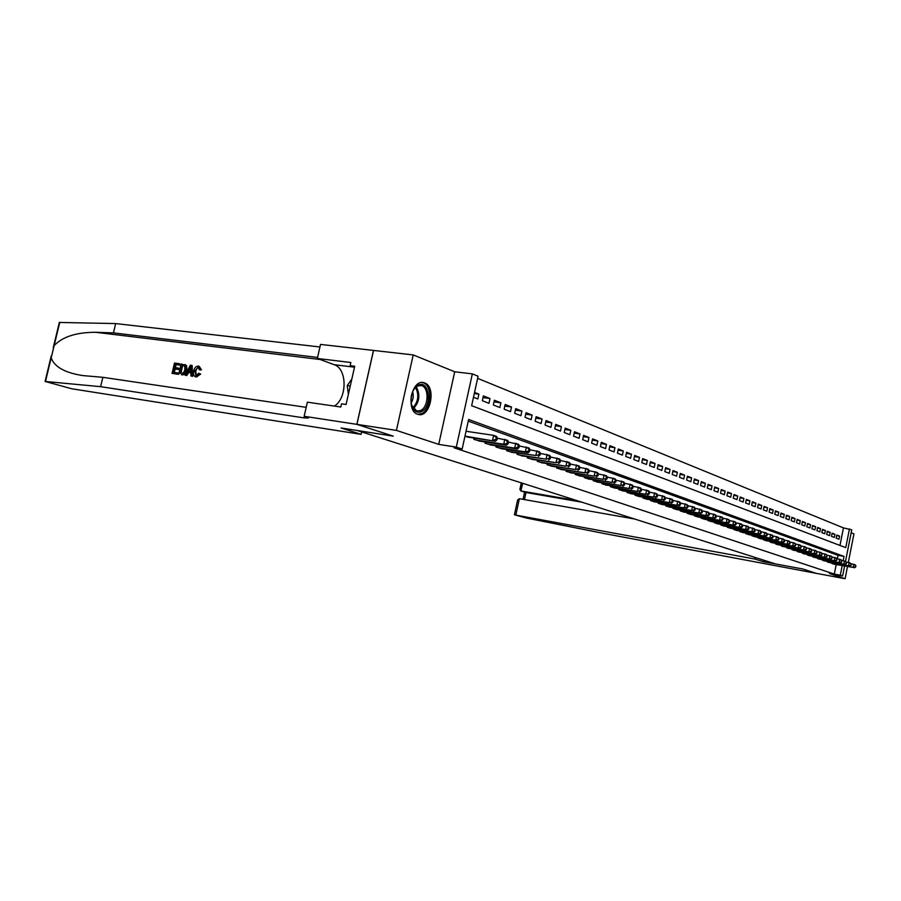 <?xml version="1.0" encoding="UTF-8"?>
<svg xmlns="http://www.w3.org/2000/svg" width="901" height="901" viewBox="0 0 901 901"><rect width="100%" height="100%" fill="white"/><g stroke="black" fill="none" stroke-linecap="round" stroke-linejoin="round"><path stroke-width="1.35" d="M424.608 382.925L423.853 382.677C411.746 378.747 405.427 410.867 417.659 414.269L418.233 414.437C430.295 418.233 436.636 386.743 424.608 382.925M839.98 545.443L843.46 527.896L851.738 529.822L845.51 561.3M848.314 562.438L853.945 533.888L851.152 532.75M844.575 566.065L842.615 575.976L829.494 573.554L845.093 578.712L816.306 573.363L802.904 569.015L763.181 561.661L754.937 559.059L514.978 514.955L526.916 518.143L604.402 533.561L816.329 573.363L802.836 568.993L775.446 563.925L357.258 430.532L393.23 436.14L356.92 424.36L373.543 350.433L413.221 354.926L396.417 430.396L438.719 444.373L456.289 447.121L472.349 373.881L478.093 376.235L471.64 405.698L845.757 547.639L849.463 528.887M438.719 444.373L454.712 371.775L413.221 354.926M454.712 371.775L472.349 373.881M843.46 527.896L477.631 378.364M845.093 578.712L847.492 566.594M356.92 424.36L396.417 430.396M831.274 562.877L834.033 564.172M826.521 561.222L829.325 562.528M821.701 559.544L824.539 560.872M816.813 557.843L819.696 559.183M811.846 556.108L814.774 557.471M806.812 554.352L809.774 555.737M801.699 552.561L804.706 553.969M796.507 550.759L799.559 552.189M791.236 548.912L794.333 550.365M785.875 547.053L789.028 548.529M780.446 545.15L783.645 546.648M774.916 543.224L778.171 544.756M769.319 541.276L772.619 542.819M763.519 539.834L766.965 540.859M757.73 537.829L757.842 537.266L761.232 538.866M751.952 535.217L755.41 536.838M745.972 533.122L745.859 533.707L749.486 534.777M739.901 531.004L739.777 531.601L743.471 532.694M733.718 528.853L733.594 529.45L737.356 530.565M727.445 526.657L727.321 527.276L731.139 528.403M721.059 524.427L720.935 525.058L724.809 526.207M714.572 522.163L714.437 522.805L718.39 523.965M707.961 519.854L707.826 520.508L711.846 521.702M701.248 517.512L701.113 518.176L705.201 519.381M694.412 515.124L694.277 515.811L698.433 517.028M687.463 512.692L687.317 513.39L691.551 514.64M680.379 510.225L680.232 510.935L684.546 512.207M673.182 507.714L673.024 508.434L677.406 509.718M665.839 505.146L665.693 505.889L670.153 507.195M658.372 502.533L658.214 503.299L662.764 504.628M650.77 499.875L650.612 500.652L655.241 502.015M643.021 497.172L642.863 497.96L647.571 499.345M635.137 494.412L634.968 495.223L639.766 496.631M627.096 491.608L626.927 492.43L631.815 493.872M618.908 488.747L618.728 489.592L623.717 491.045M610.551 485.819L610.371 486.686L615.462 488.173M602.037 482.846L601.857 483.736L607.037 485.256M593.365 479.816L593.173 480.717L598.455 482.26M584.512 476.719L584.31 477.643L589.705 479.219M575.48 473.554L575.277 474.512L580.785 476.122M566.267 470.333L566.065 471.313L571.673 472.946M556.874 467.045L556.66 468.047L562.382 469.714M547.279 463.688L547.053 464.725L552.91 466.425M537.48 460.265L537.255 461.323L543.224 463.058M527.479 456.762L527.254 457.843L533.347 459.611M517.275 453.192L517.028 454.295L523.256 456.109M506.835 449.531L506.587 450.68L512.951 452.516M496.181 445.804L495.922 446.975L502.431 448.856M485.29 441.986L485.02 443.191L491.676 445.117M474.151 438.089L473.881 439.328L480.672 441.287M474.298 393.557L478.893 394.142L474.545 392.431M482.992 397.6L489.998 398.512L483.364 395.899L482.317 400.72L488.961 403.299L489.998 398.512M494.018 401.891L500.877 402.792L494.379 400.235L493.343 405L499.841 407.522L500.877 402.792M504.808 406.092L511.509 406.982L505.157 404.481L504.132 409.189L510.495 411.667L511.509 406.982M515.361 410.203L521.916 411.081L515.699 408.626L514.685 413.289L520.913 415.71L521.916 411.081M525.688 414.223L532.108 415.091L526.015 412.692L525.024 417.309L531.117 419.675L532.108 415.091M535.802 418.154L542.087 419.01L536.118 416.667L535.138 421.24L541.107 423.549L542.087 419.01M545.702 422.017L551.851 422.862L546.017 420.564L545.049 425.081L550.894 427.356L551.851 422.862M555.399 425.79L561.424 426.623L555.703 424.371L554.746 428.853L560.467 431.072L561.424 426.623M564.904 429.495L570.795 430.318L565.197 428.11L564.251 432.536L569.86 434.721L570.795 430.318M574.207 433.122L579.985 433.933L574.489 431.77L573.554 436.163L579.061 438.291L579.985 433.933M583.33 436.67L588.984 437.481L583.611 435.363L582.688 439.699L588.071 441.794L588.984 437.481M592.272 440.161L597.813 440.949L592.543 438.877L591.63 443.179L596.913 445.229L597.813 440.949M601.035 443.574L606.474 444.362L601.294 442.323L600.393 446.581L605.573 448.597L606.474 444.362M609.628 446.93L614.966 447.696L609.887 445.702L608.997 449.926L614.077 451.897L614.966 447.696M618.063 450.207L623.289 450.973L618.311 449.013L617.433 453.192L622.411 455.129L623.289 450.973M626.33 453.44L631.455 454.194L626.578 452.268L625.699 456.413L630.587 458.305L631.455 454.194M634.439 456.604L639.473 457.348L634.676 455.467L633.82 459.566L638.618 461.425L639.473 457.348M642.402 459.713L647.335 460.445L642.638 458.598L641.782 462.652L646.49 464.488L647.335 460.445M650.218 462.754L655.061 463.486L650.443 461.661L649.598 465.693L654.227 467.484L655.061 463.486M657.888 465.749L662.64 466.47L658.113 464.679L657.279 468.678L661.818 470.435L662.64 466.47M665.422 468.689L670.085 469.398L665.636 467.642L664.814 471.595L669.263 473.329L670.085 469.398M672.81 471.572L677.394 472.27L673.024 470.559L672.214 474.478L676.583 476.167L677.394 472.27M680.075 474.41L684.58 475.097L680.289 473.408L679.478 477.293L683.78 478.96L684.58 475.097M687.215 477.192L691.63 477.879L687.418 476.212L686.618 480.064L690.842 481.708L691.63 477.879M694.22 479.94L698.568 480.605L694.423 478.972L693.635 482.79L697.779 484.4L698.568 480.605M701.113 482.621L705.37 483.285L701.305 481.686L700.528 485.47L704.605 487.058L705.37 483.285M707.882 485.267L712.072 485.921L708.062 484.344L707.296 488.094L711.306 489.66L712.072 485.921M714.527 487.869L718.649 488.511L714.718 486.968L713.952 490.685L717.894 492.216L718.649 488.511M721.07 490.426L725.125 491.056L721.25 489.536L720.496 493.23L724.37 494.728L725.125 491.056M727.501 492.937L731.488 493.568L727.681 492.07L726.927 495.73L730.734 497.206L731.488 493.568M733.819 495.404L737.739 496.023L734 494.548L733.256 498.185L737.007 499.638L737.739 496.023M740.048 497.836L743.888 498.444L740.217 497.003L739.484 500.596L743.167 502.026L743.888 498.444M746.163 500.224L749.947 500.832L746.332 499.402L745.6 502.972L749.227 504.38L749.947 500.832M752.177 502.578L755.905 503.175L752.346 501.767L751.625 505.315L755.184 506.7L755.905 503.175M758.101 504.887L761.762 505.484L758.259 504.098L757.55 507.612L761.052 508.975L761.762 505.484M763.924 507.173L767.528 507.747L764.082 506.396L763.372 509.876L766.83 511.216L767.528 507.747M769.657 509.414L773.204 509.989L769.814 508.648L769.116 512.106L772.506 513.424L773.204 509.989M775.299 511.61L778.791 512.185L775.446 510.867L774.759 514.302L778.104 515.597L778.791 512.185M780.852 513.784L784.287 514.347L780.998 513.052L780.311 516.464L783.611 517.737L784.287 514.347M786.325 515.924L789.704 516.476L786.472 515.203L785.785 518.582L789.028 519.843L789.704 516.476M791.709 518.03L795.042 518.582L791.844 517.32L791.179 520.677L794.367 521.916L795.042 518.582M797.013 520.102L800.291 520.643L797.148 519.404L796.484 522.738L799.626 523.954L800.291 520.643M802.228 522.152L805.46 522.681L802.363 521.465L801.71 524.765L804.807 525.97L805.46 522.681M807.375 524.157L810.562 524.686L807.51 523.481L806.857 526.77L809.909 527.952L810.562 524.686M812.443 526.139L815.574 526.657L812.578 525.474L811.925 528.741L814.932 529.901L815.574 526.657M817.432 528.087L820.518 528.605L817.567 527.445L816.914 530.678L819.876 531.827L820.518 528.605M822.354 530.013L825.395 530.52L822.478 529.383L821.836 532.592L824.753 533.719L825.395 530.52M827.197 531.917L830.193 532.412L827.321 531.286L826.69 534.473L829.562 535.588L830.193 532.412M831.972 533.786L834.923 534.282L832.096 533.167L831.465 536.332L834.303 537.424L834.923 534.282M473.487 397.285L477.834 398.974L478.893 394.142M836.173 538.156L838.977 539.237L839.597 536.118L836.804 535.014L836.173 538.156M843.178 560.681L844.023 556.401L468.621 419.483L462.145 449.081L454.138 447.82L834.303 574.095L836.196 564.555M837.344 558.789L838.02 555.343L468.261 421.116M464.961 436.23L469.432 437.379M842.615 575.976L840.306 575.21L842.198 565.637M834.303 574.095L840.306 575.21M462.145 449.081L456.289 447.121M838.02 555.343L844.023 556.401M836.68 535.622L839.597 536.118M845.735 560.197L847.695 550.274M464.972 436.14L495.359 441.276L467.36 437.064M466.042 431.264L493.613 435.341L496.428 436.343L497.397 437.841L496.271 437.435L495.832 439.418L496.958 439.812L497.397 437.841M495.832 439.418L492.543 440.285L493.613 435.341L496.271 437.435M495.359 441.276L496.958 439.812M421.409 411.633C417.377 413.255 414.269 411.588 412.061 406.655C409.876 399.312 411.036 392.802 415.519 387.126L418.278 385.087C429.417 379.366 432.559 406.925 421.409 411.633M411.588 405.225L416.735 411.002L420.497 410.552C428.752 407.184 429.394 387.002 421.24 385.583L417.591 385.977L413.638 389.637M417.749 414.302L421.634 413.593C431.872 409.392 432.649 384.4 422.546 382.621L421.95 382.497M351.829 379.006L347.234 385.572L348.405 394.199M350.264 385.977L347.234 385.572M411.126 403.017C413.3 399.458 413.796 395.663 412.624 391.653M177.351 374.095L172.057 373.363L177.936 374.287L178.409 373.149L177.632 372.901L177.936 374.287M174.186 372.428L175.233 369.072L179.04 369.59L179.31 368.396L178.285 368.07L178.004 369.264L179.04 369.59M175.549 367.698L175.999 364.623L180.087 365.175L179.592 363.734L179.31 364.928L180.087 365.175M178.747 374.287L181.18 363.936L185.809 365.479L185.966 369.872C185.189 373.194 183.658 374.782 181.36 374.658L181.946 374.839C184.378 375.019 186.068 373.476 187.003 370.21L186.541 365.716L184.829 364.556M199.707 373.757L195.483 376.742L196.418 377.001L200.686 374.073L198.738 373.262L200.686 374.073M196.181 375.616L195.787 371.381L196.902 368.464M195.483 376.742C193.557 375.92 192.972 373.971 193.704 370.908C194.503 367.721 196.058 366.11 198.344 366.099L200.506 369.523L199.38 369.692L200.349 370.007L201.452 369.827L199.222 366.347M53.26 347.628L59.342 322.445L115.677 323.572L113.458 332.886L95.562 332.278C76.258 332.334 62.451 336.771 54.139 345.612L51.154 357.979C54.646 367.056 65.244 372.924 82.971 375.593L102.849 377.316L306.194 407.342M185.043 375.176L190.393 365.175L191.564 365.322L192.059 376.145L190.956 375.999L190.866 372.665L187.723 372.237L186.147 375.323L185.043 375.176L186.732 375.514L188.703 372.552L190.866 372.856M190.956 375.999L192.634 376.336L192.15 365.513L191.564 365.322M361.11 434.338L71.832 388.781L45.073 381.45L100.608 386.675L303.941 417.884L308.412 417.996L304.155 416.296L356.852 424.348L393.039 436.084L341.029 427.975L361.11 434.338L361.65 431.939M304.155 416.296L307.376 402.173L340.792 407.015L341.513 403.839L346.085 404.493L354.712 366.234L350.14 365.671L350.849 362.506L317.332 358.463L320.531 344.419L373.543 350.433M373.476 350.41L356.852 424.348M102.849 377.316L100.608 386.675M115.677 323.572L319.945 346.975M317.569 357.427L113.458 332.886M317.332 358.463L334.17 364.691C347.313 368.655 347.369 398.231 334.361 406.081M350.14 365.671L354.476 367.293M199.38 369.692L198.017 367.293L194.751 371.043L195.855 375.559L198.738 373.262M194.751 371.043L195.787 371.381M198.017 367.293L198.58 367.473M200.506 369.523L201.452 369.827M189.751 368.306L188.32 371.077L190.832 371.426L190.697 366.448L189.751 368.306L190.719 368.622L189.447 371.235M186.147 375.323L186.732 375.514M187.723 372.237L188.703 372.552M192.059 376.145L192.634 376.336M180.054 373.239L183.455 372.958L184.942 369.714L184.559 365.851L181.923 365.277L180.054 373.239M181.36 374.658L181.946 374.839M185.966 369.872L187.003 370.21M185.809 365.479L186.541 365.716M184.919 364.59L185.538 364.792M180.876 373.352L182.7 365.524L184.176 365.727L183.399 365.468M181.923 365.277L182.7 365.524M178.004 369.264L174.197 368.734L173.364 372.316L177.632 372.901M174.197 368.734L175.233 369.072M179.31 364.928L175.222 364.376L174.479 367.552L178.285 368.07M175.222 364.376L175.999 364.623M172.057 373.363L174.49 363.047L179.592 363.734M577.124 500.663L521.037 490.989L525.993 492.532L524.472 499.593M763.181 561.661L763.496 560.107M754.937 559.059L755.252 557.482M634.755 519.044L519.37 498.692L515.868 514.944M581.922 502.195L525.632 492.43M514.426 514.753L517.602 500.032L519.37 498.692M521.296 482.857L519.9 489.356L520.857 490.944L522.693 483.296M475.841 440.003L503.727 444.227L506.486 445.207L478.645 440.983M497.307 438.224L507.545 440.319L508.513 441.805L507.409 441.411L506.993 443.371L508.096 443.765L508.513 441.805M506.993 443.371L503.727 444.227L504.785 439.339L507.409 441.411M506.486 445.207L508.096 443.765M486.945 443.855L514.674 448.09L517.365 449.036L489.682 444.812M508.434 442.154L518.413 444.216L519.393 445.691L518.312 445.308L517.895 447.245L518.976 447.628L519.393 445.691M517.895 447.245L514.674 448.09L515.721 443.247L518.312 445.308M517.365 449.036L518.976 447.628M497.803 447.628L525.373 451.863L528.009 452.786L500.483 448.563M519.325 446.006L529.033 448.011L530.025 449.486L528.977 449.103L528.56 451.018L529.619 451.401L530.025 449.486M528.56 451.018L525.373 451.863L526.398 447.076L528.977 449.103M528.009 452.786L529.619 451.401M508.434 451.311L535.836 455.546L511.058 452.223M529.968 449.768L539.429 451.739L540.431 453.192L539.406 452.831L538.989 454.723L540.026 455.084L540.431 453.192M538.989 454.723L535.836 455.546L536.861 450.815L539.406 452.831M538.415 456.458L540.026 455.084M518.83 454.926L546.074 459.161L521.397 455.816M540.375 453.451L549.61 455.377L550.612 456.83L549.61 456.469L549.205 458.339L550.207 458.699L550.612 456.83M549.205 458.339L546.074 459.161L547.087 454.476L549.61 456.469M548.608 460.051L550.207 458.699M529.022 458.463L556.097 462.697L531.534 459.33M550.567 457.055L559.566 458.947L560.58 460.388L559.589 460.028L559.194 461.886L560.185 462.236L560.58 460.388M559.194 461.886L556.097 462.697L557.088 458.057L559.589 460.028M558.575 463.565L560.185 462.236M538.989 461.92L565.918 466.155L541.445 462.776M560.535 460.58L569.308 462.427L570.333 463.869L569.364 463.519L568.97 465.355L569.939 465.693L570.333 463.869M568.97 465.355L565.918 466.155L566.898 461.571L569.364 463.519M568.34 467.011L569.939 465.693M548.754 465.31L575.525 469.545L551.164 466.144M570.299 464.038L578.859 465.851L579.884 467.27L578.938 466.932L578.555 468.745L579.501 469.083L579.884 467.27M578.555 468.745L575.525 469.545L576.482 464.995L578.938 466.932M577.89 470.378L579.501 469.083M558.316 468.621L584.929 472.856L560.681 469.444M579.85 467.416L588.207 469.196L589.231 470.604L588.308 470.277L587.925 472.079L588.86 472.406L589.231 470.604M587.925 472.079L584.929 472.856L585.887 468.362L588.308 470.277M587.249 473.678L588.86 472.406M567.686 471.876L594.142 476.111L570.006 472.687M589.209 470.727L597.363 472.473L598.399 473.881L597.487 473.554L597.115 475.334L598.027 475.66L598.399 473.881M597.115 475.334L594.142 476.111L595.088 471.662L597.487 473.554M596.417 476.911L598.027 475.66M576.877 475.064L603.174 479.287L579.14 475.852M598.377 473.982L606.328 475.683L607.375 477.079L606.486 476.764L606.114 478.521L607.004 478.836L607.375 477.079M606.114 478.521L603.174 479.287L604.109 474.883L606.486 476.764M605.404 480.075L607.004 478.836M585.875 478.194L612.027 482.407L588.094 478.96M607.364 477.158L615.124 478.825L616.171 480.222L615.304 479.906L614.933 481.652L615.811 481.967L616.171 480.222M614.933 481.652L612.027 482.407L612.939 478.048L615.304 479.906M614.212 483.184L615.811 481.967M594.705 481.258L620.699 485.47L596.879 482.012M616.16 480.278L623.74 481.911L624.798 483.296L623.942 482.992L623.582 484.715L624.438 485.02L624.798 483.296M623.582 484.715L620.699 485.47L621.6 481.145L623.942 482.992M622.839 486.225L624.438 485.02M603.355 484.254L629.202 488.466L605.495 484.997M624.787 483.33L632.198 484.941L633.245 486.315L632.412 486.011L632.052 487.723L632.896 488.027L633.245 486.315L640.476 487.903L641.546 489.266L640.724 488.973L640.363 490.673L641.185 490.966L641.546 489.266M632.052 487.723L629.202 488.466L630.092 484.186L632.412 486.011M631.297 489.209L632.896 488.027M611.847 487.204L637.536 491.405L613.941 487.925M640.363 490.673L637.536 491.405L638.426 487.171L640.724 488.973M639.597 492.137L641.185 490.966M620.17 490.088L645.713 494.289L622.231 490.808M641.535 489.277L648.607 490.82L649.666 492.171L648.866 491.878L648.517 493.557L649.317 493.849L649.666 492.171L656.581 493.669L657.651 495.021L656.852 494.728L656.514 496.395L657.302 496.676L657.651 495.021M648.517 493.557L645.713 494.289L646.591 490.088L648.866 491.878M647.729 494.998L649.317 493.849M628.346 492.926L653.732 497.115L630.362 493.624M656.514 496.395L653.732 497.115L654.599 492.96L656.852 494.728M655.714 497.814L657.302 496.676M636.354 495.708L661.604 499.897L638.336 496.395M657.617 494.976L664.397 496.474L665.467 497.803L664.69 497.532L664.352 499.177L665.129 499.458L665.467 497.803M664.352 499.177L661.604 499.897L662.46 495.775L664.69 497.532M663.553 500.573L665.129 499.458M644.226 498.444L669.33 502.612L646.175 499.12M665.434 497.757L672.078 499.21L673.148 500.551L672.383 500.28L672.045 501.902L672.81 502.172L673.148 500.551M672.045 501.902L669.33 502.612L670.175 498.535L672.383 500.28M671.234 503.287L672.81 502.172M651.952 501.125L676.899 505.281L653.856 501.778M673.092 500.472L679.613 501.913L680.683 503.231L679.94 502.972L679.602 504.583L680.356 504.853L680.683 503.231M679.602 504.583L676.899 505.281L677.743 501.238L679.94 502.972M678.78 505.945L680.356 504.853M659.532 503.749L684.343 507.905L661.413 504.402M680.615 503.152L687.001 504.56L688.082 505.878L687.35 505.607L687.024 507.218L687.756 507.477L688.082 505.878M687.024 507.218L684.343 507.905L685.165 503.907L687.35 505.607M686.179 508.558L687.756 507.477M666.988 506.339L691.641 510.484L668.824 506.97M687.992 505.765L694.266 507.162L695.347 508.468L694.626 508.209L694.299 509.797L695.02 510.056L695.347 508.468M694.299 509.797L691.641 510.484L692.464 506.508L694.626 508.209M693.455 511.126L695.02 510.056M674.297 508.874L698.816 513.018L676.11 509.504M695.245 508.344L701.395 509.707L702.476 511.013L701.766 510.754L701.451 512.331L702.149 512.579L702.476 511.013M701.451 512.331L698.816 513.018L699.627 509.076L701.766 510.754M700.595 513.638L702.149 512.579M681.483 511.374L705.866 515.496L683.262 511.982M702.363 510.878L708.4 512.218L709.481 513.514L708.783 513.266L708.468 514.82L709.166 515.068L709.481 513.514M708.468 514.82L705.866 515.496L706.666 511.599L708.783 513.266M707.6 516.115L709.166 515.068M688.544 513.818L712.781 517.94L690.29 514.426M709.357 513.356L715.281 514.685L716.363 515.969L715.676 515.721L715.36 517.264L716.047 517.512L716.363 515.969M715.36 517.264L712.781 517.94L713.569 514.066L715.676 515.721M714.493 518.537L716.047 517.512M695.482 516.228L719.584 520.327L697.194 516.825M716.227 515.8L722.039 517.095L723.12 518.379L722.456 518.143L722.14 519.674L722.805 519.911L723.12 518.379M722.14 519.674L719.584 520.327L720.361 516.498L722.456 518.143M721.262 520.924L722.805 519.911M702.296 518.593L726.262 522.693L703.974 519.179M722.974 518.199L728.684 519.483L729.765 520.744L729.112 520.508L728.796 522.028L729.45 522.265L729.765 520.744M728.796 522.028L726.262 522.693L727.028 518.886L729.112 520.508M727.907 523.267L729.45 522.265M708.997 520.913L732.817 525.001L710.652 521.488M729.607 520.553L735.205 521.814L736.297 523.076L735.644 522.839L735.34 524.348L735.982 524.585L736.297 523.076M735.34 524.348L732.817 525.001L733.594 521.229L735.644 522.839M734.439 525.576L735.982 524.585M715.585 523.199L739.27 527.276L717.207 523.763M736.117 522.873L741.624 524.112L742.706 525.362L742.075 525.137L741.771 526.635L742.401 526.86L742.706 525.362M741.771 526.635L739.27 527.276L740.036 523.537L742.075 525.137M740.87 527.84L742.401 526.86M722.061 525.452L745.611 529.506L723.661 526.004M742.525 525.148L747.931 526.364L749.013 527.614L748.393 527.389L748.089 528.876L748.72 529.09L749.013 527.614M748.089 528.876L745.611 529.506L746.366 525.812L748.393 527.389M747.177 530.07L748.72 529.09M728.425 527.659L751.851 531.714L730.001 528.2M748.821 527.389L754.137 528.583L755.218 529.822L754.599 529.608L754.306 531.072L754.914 531.297L755.218 529.822M754.306 531.072L751.851 531.714L752.594 528.031L754.599 529.608M753.394 532.254L754.914 531.297M734.687 529.833L757.978 533.876L736.241 530.374M755.015 529.597L760.23 530.768L761.311 532.007L760.714 531.781L760.41 533.246L761.018 533.46L761.311 532.007M760.41 533.246L757.978 533.876L758.721 530.227L760.714 531.781M759.498 534.406L761.018 533.46M740.847 531.973L764.003 535.994L742.368 532.502M761.097 531.759L766.233 532.919L767.314 534.147L766.717 533.933L766.424 535.374L767.021 535.588L767.314 534.147M766.424 535.374L764.003 535.994L764.735 532.378L766.717 533.933M765.501 536.523L767.021 535.588M746.906 534.068L769.938 538.088L748.404 534.597M767.089 533.888L772.123 535.025L773.204 536.241L772.619 536.039L772.337 537.469L772.923 537.683L773.204 536.241M772.337 537.469L769.938 538.088L770.659 534.507L772.619 536.039M771.402 538.607L772.923 537.683M752.864 536.14L775.772 540.149L754.351 536.658M772.968 535.982L777.935 537.109L779.016 538.314L778.43 538.111L778.149 539.53L778.723 539.733L779.016 538.314M778.149 539.53L775.772 540.149L776.493 536.591L778.43 538.111M777.214 540.656L778.723 539.733M758.732 538.179L781.516 542.165L760.185 538.685M778.768 538.043L783.645 539.147L784.726 540.352L784.152 540.149L783.87 541.557L784.433 541.76L784.726 540.352M783.87 541.557L781.516 542.165L782.226 538.64L784.152 540.149M782.935 542.672L784.433 541.76M764.51 540.183L787.159 544.159L765.94 540.679M784.467 540.071L789.253 541.163L790.335 542.357L789.783 542.154L789.501 543.562L790.335 542.357M789.501 543.562L787.159 544.159L787.857 540.656L789.783 542.154M788.555 544.654L790.053 543.754M770.197 542.154L792.722 546.119L771.605 542.639M790.076 542.064L794.783 543.134L795.865 544.328L795.042 545.522L795.865 544.328M795.042 545.522L792.722 546.119L793.409 542.65L795.313 544.136M794.096 546.603L795.583 545.713M775.784 544.091L798.185 548.045L777.169 544.576M795.594 544.024L800.234 545.082L801.304 546.265L800.493 547.459L801.304 546.265M800.493 547.459L798.185 548.045L798.872 544.598L800.764 546.074M799.536 548.529L801.034 547.65M781.291 546.006L803.568 549.948L782.654 546.479M801.023 545.961L805.584 547.008L806.665 548.18L805.854 549.362L806.665 548.18M805.854 549.362L803.568 549.948L804.255 546.524L806.136 547.988M804.908 550.421L806.395 549.542M786.719 547.887L808.873 551.817L788.06 548.349M806.372 547.864L810.855 548.889L811.936 550.06L811.137 551.232L811.936 550.06M811.137 551.232L808.873 551.817L809.548 548.427L811.407 549.88M810.179 552.279L811.666 551.423M792.058 549.745L814.087 553.653L793.376 550.196M811.643 549.734L816.058 550.748L817.128 551.919L816.34 553.079L817.128 551.919M816.34 553.079L814.087 553.653L814.763 550.286L816.61 551.727M815.382 554.115L816.858 553.259M797.317 551.57L819.234 555.466L798.624 552.02M816.824 551.581L821.171 552.583L822.241 553.743L821.464 554.892L822.241 553.743M821.464 554.892L819.234 555.466L819.899 552.122L821.735 553.563M820.507 555.917L821.971 555.072M802.498 553.36L824.291 557.257L803.782 553.811M821.926 553.405L826.206 554.385L827.276 555.534L826.51 556.683L827.276 555.534M826.51 556.683L824.291 557.257L824.956 553.935L826.769 555.354M825.541 557.696L827.005 556.863M807.6 555.14L829.28 559.014L808.861 555.568M826.949 555.185L831.161 556.165L832.231 557.302L831.477 558.44L832.231 557.302M831.477 558.44L829.28 559.014L829.934 555.714L831.736 557.133M830.508 559.442L831.972 558.62M812.623 556.874L834.191 560.737L813.873 557.314M831.905 556.953L836.049 557.91L837.119 559.048L836.376 560.185L837.119 559.048M836.376 560.185L834.191 560.737L834.833 557.471L836.635 558.879M835.407 561.165L836.86 560.354M817.579 558.597L840.228 562.866L818.806 559.025M836.781 558.688L840.87 559.634L841.928 560.76L841.196 561.886L841.928 560.76M841.196 561.886L839.022 562.449L839.664 559.206L841.455 560.591M840.228 562.866L841.669 562.066M822.467 560.287L843.798 564.127L823.672 560.715M841.59 560.399L845.611 561.334L846.67 562.461L845.949 563.575L846.67 562.461M845.949 563.575L843.798 564.127L844.428 560.906L846.197 562.292M844.969 564.544L846.422 563.744M827.276 561.965L848.494 565.783L828.458 562.37M846.321 562.089L850.285 563.001L851.344 564.127L850.634 565.231L851.344 564.127M850.634 565.231L848.494 565.783L849.125 562.584L850.882 563.958M849.654 566.2L851.096 565.4M832.017 563.609L853.123 567.416L833.188 564.015M850.995 563.744L854.891 564.657L855.95 565.76L855.24 566.875L855.95 565.76M855.24 566.875L853.123 567.416L853.743 564.24L855.488 565.603M854.261 567.821L855.702 567.033M416.262 386.777C420.44 394.773 419.472 402.071 413.379 408.682M412.849 407.939C418.334 401.7 419.235 394.841 415.564 387.351M95.562 332.278L320.148 359.499M304.29 416.341L303.941 417.884M59.781 322.288L54.139 345.612M51.154 357.979L45.489 381.393M354.048 367.135L334.17 364.691M473.982 439.361L474.264 438.1M474.636 439.587L474.94 438.201M485.098 443.213L485.369 441.997M485.74 443.438L486.033 442.098M495.967 446.986L496.226 445.804M496.609 447.211L496.89 445.905M506.61 450.68L506.858 449.543M507.24 450.905L507.511 449.633M517.647 454.509L517.917 453.282M527.84 458.046L528.087 456.852M537.807 461.515L538.055 460.355M547.583 464.905L547.819 463.778M557.156 468.227L557.392 467.135M566.526 471.482L566.763 470.412M575.728 474.669L575.942 473.633M584.726 477.789L584.94 476.787M593.568 480.864L593.77 479.884M602.228 483.86L602.431 482.913M610.72 486.81L610.912 485.887M619.055 489.705L619.246 488.804M627.231 492.543L627.411 491.653M635.25 495.325L635.43 494.469M643.123 498.062L643.303 497.217M650.86 500.742L651.029 499.92M658.451 503.377L658.608 502.578M665.895 505.957L666.064 505.179M673.216 508.502L673.374 507.747M680.413 511.002L680.559 510.259M687.474 513.446L687.621 512.725M694.423 515.856L694.558 515.147M701.237 518.221L701.383 517.534M707.949 520.553L708.085 519.877M714.538 522.839L714.673 522.186M721.025 525.092L721.149 524.45M727.4 527.299L727.524 526.668M733.662 529.473L733.786 528.864M739.834 531.613L739.946 531.016M745.893 533.719L746.017 533.133M751.862 535.791L751.975 535.217M423.853 382.677L422.355 382.497M411.836 405.934L412.061 406.655M415.034 387.869L415.519 387.126M420.057 385.425L421.24 385.583M51.233 355.996L45.095 381.382M524.596 492.115L523.042 499.345M520.857 490.944L525.812 492.487"/></g></svg>
